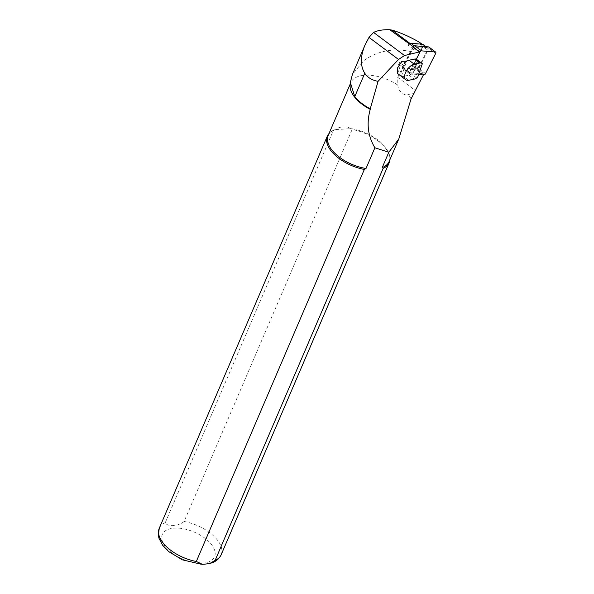 <?xml version="1.0" encoding="UTF-8"?>
<svg xmlns="http://www.w3.org/2000/svg" width="594" height="594" viewBox="0 0 594 594"><rect width="100%" height="100%" fill="white"/><g stroke="black" fill="none" stroke-linecap="round" stroke-linejoin="round"><path stroke-width="0.45" stroke-dasharray="2.97 2.23" d="M409.14 43.659A10.521 5.576 126.8 0 0 409.095 43.659L408.256 45.337L412.8 48.73L404.224 65.748L399.673 62.355A2.525 1.337 126.8 0 0 399.658 64.494A2.525 1.337 126.8 0 0 400.074 64.649L398.581 64.523L399.673 62.355M408.583 43.763A10.521 5.576 126.8 0 1 409.095 43.659L409.11 43.637M398.581 64.523L409.496 72.683L420.032 51.797L413.261 46.74M404.224 65.748A2.525 1.337 126.8 0 0 404.202 67.894A2.525 1.337 126.8 0 0 404.618 68.043L416.335 68.993L411.791 65.592L413.038 65.696L413.528 64.724A2.525 1.337 -53.2 0 1 411.791 65.592M404.618 68.043L400.074 64.649M409.496 72.683L423.953 73.856L413.038 65.696M408.256 45.337A2.525 1.337 -53.2 0 1 409.422 43.867M420.463 43.035L422.289 46.198C418.889 46.807 414.902 48.567 410.32 51.463C392.745 47.921 377.22 50.987 363.743 60.677L352.361 74.554M410.32 51.463L397.742 77.354L397.846 85.098C397.987 88.172 399.242 90.674 401.618 92.605C404.054 94.854 406.274 95.486 408.271 94.498L414.308 93.273M426.076 46.696L427.517 47.78A2.525 1.337 126.8 0 1 427.502 49.926L418.926 66.936L414.382 63.543A2.525 1.337 -53.2 0 1 413.528 64.724L422.713 46.503A2.101 1.114 126.8 0 0 422.72 44.721A2.101 1.114 126.8 0 0 422.379 44.595L410.246 43.614A10.521 5.576 126.8 0 0 409.801 43.6M397.846 85.098A33.145 17.167 23.2 0 0 350.854 82.566A33.145 17.167 23.2 0 0 350.133 85.581M411.048 98.968A33.145 17.167 23.2 0 0 408.271 94.498M389.085 161.62A33.145 17.167 23.2 0 0 389.761 156.63A33.145 17.167 23.2 0 0 351.24 128.638L352.153 129.447L184.125 521.48C178.2 526.507 166.996 527.116 165.303 522.579L333.331 130.554L335.001 129.589C340.095 126.336 345.5 126.017 351.24 128.638L335.001 129.589A33.145 17.167 23.2 0 0 331.311 131.578A33.145 17.167 23.2 0 0 328.163 135.506M397.638 73.537L401.848 61.345M423.403 74.941L423.953 73.856M420.032 51.797L419.431 51.938M389.916 159.682A33.665 17.441 23.2 0 0 389.872 157.648A33.665 17.441 23.2 0 0 352.153 129.447M333.331 130.554A33.665 17.441 23.2 0 0 330.502 132.195A33.665 17.441 23.2 0 0 328.994 133.568M416.676 77.955L411.39 74.005A6.311 3.349 -53.2 0 1 409.014 75.171L403.445 76.344A9.467 5.019 -53.2 0 1 401.433 76.322L400.081 75.527L404.908 61.546M411.39 74.005L413.959 71.74L413.639 69.535L417.018 59.742M418.896 60.944L416.736 67.204L418.881 68.807L421.042 62.548M413.639 69.535L416.736 67.204M417.894 60.343L414.003 71.183M418.881 68.807L417.679 77.205M414.382 63.543L422.958 46.525A2.525 1.337 126.8 0 0 422.973 44.379M418.926 66.936A2.525 1.337 -53.2 0 1 416.335 68.993M412.8 48.73A2.525 1.337 -53.2 0 1 415.392 46.681L414.293 45.864M427.517 47.78A2.525 1.337 126.8 0 0 427.101 47.631L415.392 46.681M413.016 47.149L402.888 67.241A1.685 0.891 126.8 0 0 402.873 68.674A1.685 0.891 126.8 0 0 403.148 68.77L416.981 69.892A1.685 0.891 126.8 0 0 418.711 68.525L428.838 48.426A1.685 0.891 126.8 0 0 428.853 47M416.283 59.244L409.689 72.327A1.685 0.891 126.8 0 0 409.674 73.753A1.685 0.891 126.8 0 0 409.957 73.856L418.592 74.554M397.742 77.354L415.503 90.622M422.289 46.198L422.713 46.503M221.168 554.744A33.665 17.441 23.2 0 0 184.125 521.48M202.398 563.119A28.408 14.716 23.2 0 0 201.232 535.706A28.408 14.716 23.2 0 0 161.709 538.023A28.408 14.716 23.2 0 0 202.398 563.119M165.303 522.579A33.665 17.441 23.2 0 0 159.274 528.215M421.814 44.171L422.379 44.595M401.433 76.322L406.652 61.197M417.619 60.157L413.342 72.535M408.731 80.294L403.445 76.344M409.014 75.171L414.3 79.121M427.502 49.926L422.958 46.525M427.101 47.631L425.831 46.681M409.689 72.327L402.888 67.241M409.957 73.856L403.148 68.77M423.789 74.978L416.981 69.892M425.512 73.604L418.711 68.525M435.64 53.512L428.838 48.426M398.552 139.545L398.774 139.018M350.245 83.977L350.854 82.566M331.311 131.578L330.502 132.195M202.361 564.293L201.366 564.278M389.761 156.63L389.872 157.648M422.72 44.721L422.015 44.186M413.944 71.8L417.916 60.284M399.658 64.494L404.202 67.894M402.873 68.674L409.674 73.753"/><path stroke-width="0.89" d="M413.261 46.74L389.805 29.73L392.203 30.131C400.943 32.826 409.778 36.739 418.703 41.855L420.463 43.035M409.422 43.867A2.525 1.337 -53.2 0 1 409.801 43.6A10.521 5.576 126.8 0 0 409.14 43.659M352.361 74.554L350.349 82.521L354.767 96.629A33.353 17.278 23.2 0 0 370.255 108.799L378.074 81.326C372.757 80.39 368.651 78.17 365.763 74.666L364.768 73.292C360.209 65.875 360.261 56.527 364.916 45.248L369 37.4L373.581 32.425C377.658 30.42 383.071 29.522 389.805 29.73M350.349 82.521L350.133 85.581A33.145 17.167 23.2 0 0 370.248 109.363L370.255 108.799M423.403 74.941L411.048 98.968L398.774 139.026L388.795 152.257L382.246 167.538A33.145 17.167 23.2 0 0 389.085 161.62L398.552 139.545M350.245 83.977L328.163 135.506A33.145 17.167 23.2 0 0 366.015 168.488L364.337 169.446L196.317 561.479L202.361 564.3L204.306 564.241L209.92 563.416L215.132 560.38L383.16 168.347L382.246 167.538M370.248 109.363C366.342 123.433 367.894 136.234 374.896 147.765L366.015 168.488M419.854 63.031L414.567 59.073L408.999 60.246A9.467 5.019 -53.2 0 0 406.652 61.197L401.848 61.345L397.535 67.909L397.638 73.537L405.843 79.834A9.467 5.019 -53.2 0 1 405.138 73.589A9.467 5.019 -53.2 0 1 414.285 64.204L419.854 63.031A6.311 3.349 -53.2 0 1 421.733 63.298L422.334 63.714L417.679 77.205L416.676 77.955A6.311 3.349 -53.2 0 1 414.3 79.121L408.731 80.294A9.467 5.019 -53.2 0 1 405.843 79.834M374.896 147.765L388.795 152.257M420.032 51.797L404.507 55.539L398.515 59.452L378.074 81.326M383.16 168.347A33.665 17.441 23.2 0 0 389.189 162.711A33.665 17.441 23.2 0 0 389.916 159.682M328.994 133.568A33.665 17.441 23.2 0 0 327.301 136.182A33.665 17.441 23.2 0 0 364.337 169.446M414.567 59.073A6.311 3.349 -53.2 0 1 416.446 59.348L421.733 63.298M417.894 60.343L416.446 59.348M422.334 63.714L417.775 60.239M409.801 43.6A2.525 1.337 -53.2 0 1 410.848 43.28L422.557 44.231A2.525 1.337 126.8 0 1 422.973 44.379L426.076 46.696M418.592 74.554L423.789 74.978A1.685 0.891 126.8 0 0 425.512 73.604L435.64 53.512A1.685 0.891 126.8 0 0 435.654 52.086L428.853 47A1.685 0.891 126.8 0 0 428.571 46.904L414.738 45.783A1.685 0.891 126.8 0 0 413.016 47.149L419.817 52.227L416.283 59.244M435.654 52.086A1.685 0.891 126.8 0 0 435.372 51.982L421.547 50.861A1.685 0.891 126.8 0 0 419.817 52.227M364.768 73.292L354.767 96.629M373.581 32.425L404.507 55.539M369 37.4L398.515 59.452M215.132 560.38A33.665 17.441 23.2 0 0 221.168 554.744L389.189 162.711M201.366 564.278L182.313 559.823L168.741 551.611L162.637 545.247L158.962 538.238L158.346 535.469L159.274 528.215A33.665 17.441 23.2 0 0 196.317 561.479M392.203 30.131L410.046 43.466M418.703 41.855L421.814 44.171M408.999 60.246L414.285 64.204M414.293 45.864L410.848 43.28M425.831 46.681L422.557 44.231M435.372 51.982L428.571 46.904M421.547 50.861L414.738 45.783M352.294 74.703L364.916 45.248M209.92 563.416C215.31 562.087 219.06 559.192 221.168 554.744M159.274 528.215L327.301 136.182M422.015 44.186L420.255 42.872"/></g></svg>
